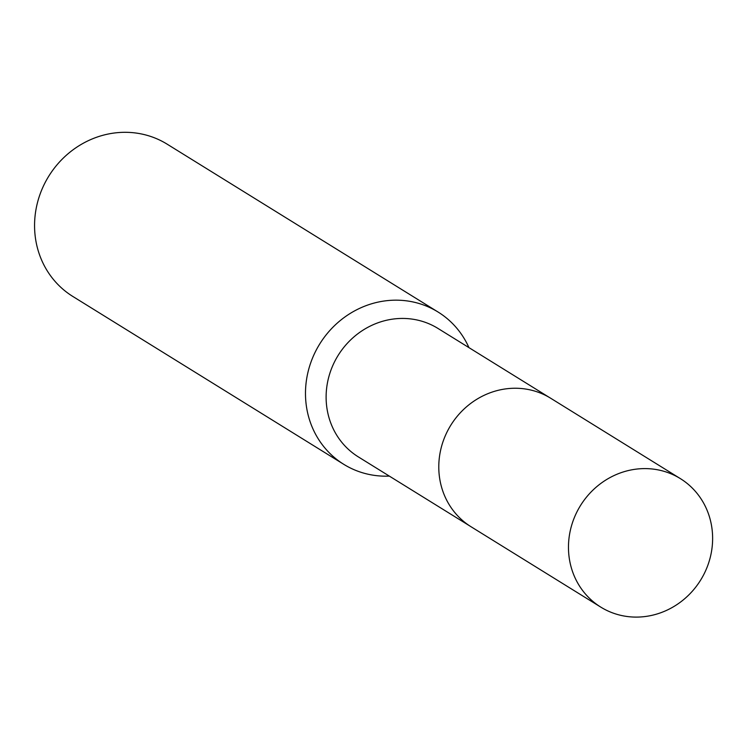 <?xml version="1.0" encoding="UTF-8"?>
<svg xmlns="http://www.w3.org/2000/svg" width="750" height="750" viewBox="0 0 750 750"><rect width="100%" height="100%" fill="white"/><g stroke="black" fill="none" stroke-linecap="round" stroke-linejoin="round"><path stroke-width="1.12" d="M549.225 397.369L437.991 328.444A75.572 70.697 121.8 0 0 393.938 318.956A75.572 70.697 121.8 0 0 328.594 377.7A75.572 70.697 121.8 0 0 358.387 456.928L469.622 525.844M468.938 347.616A89.569 83.784 121.8 0 0 438.084 312.037A89.569 83.784 121.8 0 0 385.866 300.787A89.569 83.784 121.8 0 0 308.419 370.406A89.569 83.784 121.8 0 0 343.734 464.306A89.569 83.784 121.8 0 0 389.334 476.1M438.084 312.037L167.166 144.178A89.569 83.784 121.8 0 0 114.947 132.928A89.569 83.784 121.8 0 0 37.5 202.547A89.569 83.784 121.8 0 0 72.816 296.447L343.734 464.306M712.5 534.056A75.572 70.697 121.8 0 0 680.353 478.612A75.572 70.697 121.8 0 0 604.584 480.825A75.572 70.697 121.8 0 0 568.594 551.644A75.572 70.697 121.8 0 0 600.75 607.097A75.572 70.697 121.8 0 0 676.519 604.866A75.572 70.697 121.8 0 0 712.5 534.056M680.353 478.612L550.706 398.259A75.591 70.716 121.8 0 0 474.919 400.472A75.591 70.716 121.8 0 0 438.909 471.309A75.591 70.716 121.8 0 0 471.084 526.772L600.75 607.097"/></g></svg>
